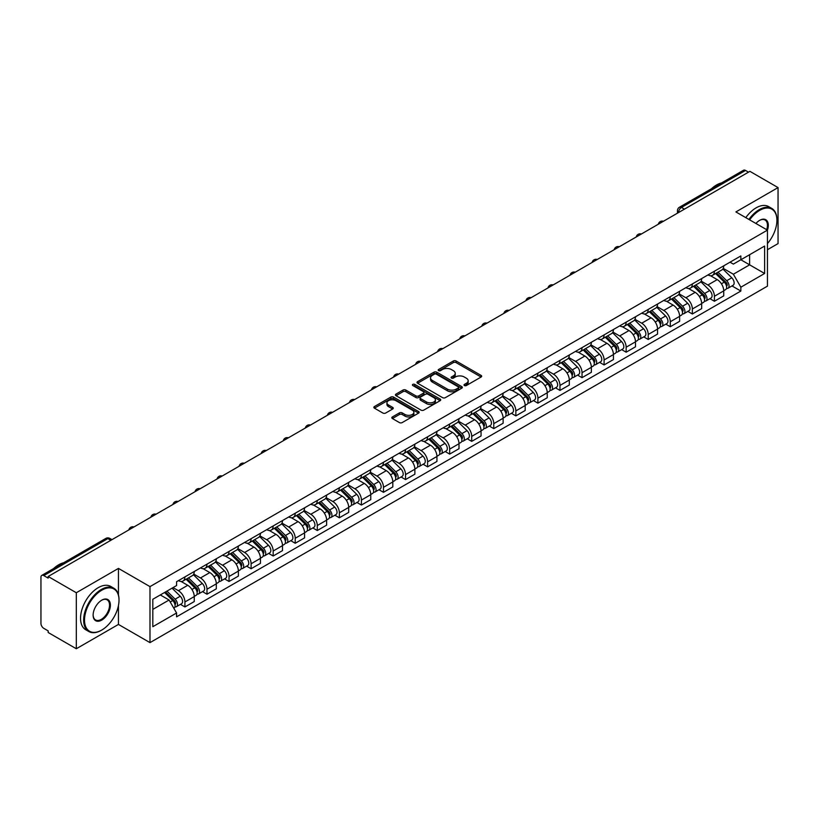<?xml version="1.0" encoding="UTF-8"?>
<svg xmlns="http://www.w3.org/2000/svg" width="819" height="819" viewBox="0 0 819 819"><rect width="100%" height="100%" fill="white"/><g stroke="black" fill="none" stroke-linecap="round" stroke-linejoin="round"><path stroke-width="1.23" d="M464.414 385.534A1.372 0.788 0 0 0 466.359 385.534L481.101 377.016A1.966 1.136 0 0 0 481.685 376.218A1.966 1.136 0 0 0 481.101 375.419L456.122 360.995A1.966 1.136 0 0 0 453.337 360.995L438.595 369.502A1.372 0.788 0 0 0 438.185 370.065A1.372 0.788 0 0 0 438.595 370.628A1.372 0.788 0 0 0 440.54 370.628L442.444 369.523A6.286 3.624 0 0 1 451.33 369.523L453.409 370.731A6.286 3.624 0 0 1 455.251 373.29A6.286 3.624 0 0 1 453.409 375.86L451.504 376.955A1.372 0.788 0 0 0 451.095 377.518A1.372 0.788 0 0 0 451.504 378.081A1.372 0.788 0 0 0 453.45 378.081L455.354 376.975A6.286 3.624 0 0 1 464.24 376.975L466.318 378.183A6.286 3.624 0 0 1 468.161 380.743A6.286 3.624 0 0 1 466.318 383.312L464.414 384.418A1.372 0.788 0 0 0 464.015 384.971A1.372 0.788 0 0 0 464.414 385.534L464.414 384.418M392.403 416.932A1.966 1.136 0 0 0 391.83 417.731A1.966 1.136 0 0 0 392.403 418.54L399.416 422.584A1.966 1.136 0 0 0 402.19 422.584L418.57 413.124A1.966 1.136 0 0 0 419.144 412.326A1.966 1.136 0 0 0 418.57 411.527L393.581 397.092A1.966 1.136 0 0 0 390.806 397.092L374.426 406.552A1.966 1.136 0 0 0 373.853 407.35A1.966 1.136 0 0 0 374.426 408.159L382.893 413.042A1.966 1.136 0 0 0 385.667 413.042L392.68 408.998A1.966 1.136 0 0 0 393.253 408.2A1.966 1.136 0 0 0 392.68 407.391L388.482 404.975A5.252 3.03 0 0 1 386.937 402.825A5.252 3.03 0 0 1 390.182 400.03A5.252 3.03 0 0 1 395.905 400.686L412.356 410.176A5.252 3.03 0 0 1 413.892 412.326A5.252 3.03 0 0 1 410.657 415.12A5.252 3.03 0 0 1 404.934 414.465L402.19 412.889A1.966 1.136 0 0 0 399.416 412.889L392.403 416.932L392.403 418.54L399.416 414.516L399.416 412.889M149.99 586.619L118.448 568.406L76.31 592.741L48.167 576.494L749.907 171.345L778.05 187.592L735.902 211.926L767.444 230.129L149.99 586.619L149.99 642.628L767.444 286.148L767.444 230.129A12.203 7.043 -60 0 0 759.663 220.331L759.663 220.331A12.203 7.043 -60 0 0 755.927 223.485M442.588 397.655A1.966 1.136 0 0 0 445.362 397.655L461.742 388.196A1.966 1.136 0 0 0 462.315 387.397A1.966 1.136 0 0 0 461.742 386.599L436.752 372.174A1.966 1.136 0 0 0 433.978 372.174L417.598 381.634A1.966 1.136 0 0 0 417.025 382.432A1.966 1.136 0 0 0 417.598 383.231L442.588 397.655M413.36 385.831A1.372 0.788 0 0 1 414.752 386.025L414.752 384.398L440.151 399.058A1.966 1.136 0 0 1 440.724 399.867A1.966 1.136 0 0 1 440.151 400.665L423.771 410.124A1.966 1.136 0 0 1 420.997 410.124L396.007 395.69L396.007 394.093A1.966 1.136 0 0 0 395.434 394.891A1.966 1.136 0 0 0 396.007 395.69M396.007 394.093L403.02 390.049A1.966 1.136 0 0 1 405.794 390.049L415.929 395.894A1.966 1.136 0 0 0 418.704 395.894L423.362 393.212A1.966 1.136 0 0 0 423.935 392.403A1.966 1.136 0 0 0 423.362 391.605L412.807 385.514A1.372 0.788 0 0 1 412.407 384.95A1.372 0.788 0 0 1 413.257 384.224A1.372 0.788 0 0 1 414.752 384.398M76.31 592.741L76.31 648.75L48.167 632.503L48.167 630.876L43.776 628.337A4.003 2.314 -120 0 1 40.95 623.443L40.95 577.231A4.003 2.314 -120 0 1 41.779 575.399L105.846 538.411A4.003 2.314 60 0 1 107.842 538.605L43.776 575.593A4.003 2.314 -120 0 0 41.779 575.399M767.444 249.723L778.05 243.601L778.05 187.592M76.31 648.75L118.448 624.426L149.99 642.628M48.167 576.494L48.167 578.122L43.776 575.593M684.428 209.152L681.459 207.432A4.003 2.314 60 0 0 679.453 207.238L743.519 170.25A4.003 2.314 60 0 1 745.525 170.444L681.459 207.432A4.003 2.314 120 0 0 678.634 212.336L678.634 212.5M748.494 172.164L745.525 170.444M714.414 271.202A9.204 5.313 60 0 1 712.499 275.327L721.836 269.942A9.204 5.313 -120 0 0 723.74 265.817M701.166 281.112L707.903 285.002A9.204 5.313 60 0 1 714.414 296.273L723.74 290.878A9.204 5.313 -120 0 0 717.239 279.617L710.554 275.757M723.74 290.878L723.74 295.864L714.414 301.249L709.93 298.669M712.499 275.327A9.204 5.313 60 0 1 707.974 274.918M714.414 296.273L714.414 301.249M692.352 283.937A9.204 5.313 60 0 1 690.437 288.073L699.774 282.678A9.204 5.313 -120 0 0 701.678 278.552M687.868 311.404L692.352 313.984L701.678 308.599L701.678 303.614A9.204 5.313 -120 0 0 695.177 292.352L688.492 288.493M690.437 288.073A9.204 5.313 60 0 1 685.912 287.653M679.105 293.847L685.841 297.737A9.204 5.313 60 0 1 692.352 309.009L692.352 313.984M670.28 296.673A9.204 5.313 60 0 1 668.376 300.808L677.712 295.413A9.204 5.313 -120 0 0 679.616 291.288M665.806 324.14L670.29 326.72L679.616 321.335L679.616 316.359A9.204 5.313 -120 0 0 673.116 305.088L666.431 301.228M668.376 300.808A9.204 5.313 60 0 1 663.851 300.389M657.043 306.582L663.779 310.473A9.204 5.313 60 0 1 670.29 321.744L670.29 326.72M648.218 309.418A9.204 5.313 60 0 1 646.314 313.544L655.65 308.159A9.204 5.313 -120 0 0 657.555 304.023M643.744 336.875L648.218 339.465L657.555 334.07L657.555 329.095A9.204 5.313 -120 0 0 651.054 317.823L644.369 313.964M646.314 313.544A9.204 5.313 60 0 1 641.789 313.124M634.981 319.318L641.717 323.208A9.204 5.313 60 0 1 648.218 334.48L648.218 339.465M626.156 322.154A9.204 5.313 60 0 1 624.252 326.279L633.589 320.894A9.204 5.313 -120 0 0 635.493 316.758M621.682 349.611L626.156 352.201L635.493 346.806L635.493 341.83A9.204 5.313 -120 0 0 628.992 330.559L622.307 326.709M624.252 326.279A9.204 5.313 60 0 1 619.727 325.87M612.919 332.064L619.655 335.954A9.204 5.313 60 0 1 626.156 347.215L626.156 352.201M604.094 334.889A9.204 5.313 60 0 1 602.19 339.015L611.527 333.63A9.204 5.313 -120 0 0 613.431 329.504M599.621 362.356L604.094 364.936L613.431 359.551L613.431 354.566A9.204 5.313 -120 0 0 606.93 343.294L600.245 339.445M602.19 339.015A9.204 5.313 60 0 1 597.665 338.605M590.847 344.799L597.594 348.689A9.204 5.313 60 0 1 604.094 359.961L604.094 364.936M582.033 347.625A9.204 5.313 60 0 1 580.128 351.76L589.465 346.365A9.204 5.313 -120 0 0 591.369 342.24M577.559 375.092L582.033 377.672L591.369 372.287L591.369 367.301A9.204 5.313 -120 0 0 584.868 356.04L578.183 352.18M580.128 351.76A9.204 5.313 60 0 1 575.603 351.341M568.785 357.534L575.532 361.425A9.204 5.313 60 0 1 582.033 372.696L582.033 377.672M559.971 360.36A9.204 5.313 60 0 1 558.067 364.496L567.403 359.101A9.204 5.313 -120 0 0 569.307 354.975M555.497 387.827L559.971 390.407L569.307 385.022L569.307 380.047A9.204 5.313 -120 0 0 562.807 368.775L556.121 364.916M558.067 364.496A9.204 5.313 60 0 1 553.542 364.076M546.723 370.27L553.47 374.16A9.204 5.313 60 0 1 559.971 385.432L559.971 390.407M537.909 373.106A9.204 5.313 60 0 1 536.005 377.231L545.341 371.846A9.204 5.313 -120 0 0 547.246 367.711M533.435 400.563L537.909 403.153L547.246 397.758L547.246 392.782A9.204 5.313 -120 0 0 540.745 381.511L534.06 377.651M536.005 377.231A9.204 5.313 60 0 1 531.48 376.812M524.662 383.005L531.408 386.896A9.204 5.313 60 0 1 537.909 398.167L537.909 403.153M515.847 385.841A9.204 5.313 60 0 1 513.943 389.967L523.28 384.582A9.204 5.313 -120 0 0 525.184 380.446M511.373 413.298L515.847 415.888L525.184 410.493L525.184 405.518A9.204 5.313 -120 0 0 518.683 394.246L511.998 390.387M513.943 389.967A9.204 5.313 60 0 1 509.418 389.557M502.6 395.741L509.346 399.641A9.204 5.313 60 0 1 515.847 410.903L515.847 415.888M493.785 398.577A9.204 5.313 60 0 1 491.881 402.702L501.218 397.317A9.204 5.313 -120 0 0 503.122 393.192M489.312 426.044L493.785 428.624L503.122 423.239L503.122 418.253A9.204 5.313 -120 0 0 496.621 406.982L489.936 403.132M491.881 402.702A9.204 5.313 60 0 1 487.356 402.293M480.538 408.486L487.285 412.377A9.204 5.313 60 0 1 493.785 423.638L493.785 428.624M471.724 411.312A9.204 5.313 60 0 1 469.819 415.448L479.156 410.053A9.204 5.313 -120 0 0 481.06 405.927M467.25 438.779L471.724 441.359L481.06 435.974L481.06 430.989A9.204 5.313 -120 0 0 474.559 419.727L467.874 415.868M469.819 415.448A9.204 5.313 60 0 1 465.294 415.028M458.476 421.222L465.223 425.112A9.204 5.313 60 0 1 471.724 436.384L471.724 441.359M449.662 424.047A9.204 5.313 60 0 1 447.758 428.183L457.094 422.788A9.204 5.313 -120 0 0 458.998 418.663M445.188 451.515L449.662 454.095L458.998 448.71L458.998 443.724A9.204 5.313 -120 0 0 452.497 432.463L445.812 428.603M447.758 428.183A9.204 5.313 60 0 1 443.233 427.764M436.414 433.957L443.161 437.848A9.204 5.313 60 0 1 449.662 449.119L449.662 454.095M427.6 436.793A9.204 5.313 60 0 1 425.696 440.919L435.032 435.534A9.204 5.313 -120 0 0 436.936 431.398M423.126 464.25L427.6 466.84L436.936 461.445L436.936 456.47A9.204 5.313 -120 0 0 430.436 445.198L423.751 441.339M425.696 440.919A9.204 5.313 60 0 1 421.171 440.499M414.353 446.693L421.099 450.583A9.204 5.313 60 0 1 427.6 461.855L427.6 466.84M405.538 449.529A9.204 5.313 60 0 1 403.634 453.654L412.971 448.269A9.204 5.313 -120 0 0 414.875 444.133M401.064 476.986L405.538 479.576L414.875 474.181L414.875 469.205A9.204 5.313 -120 0 0 408.364 457.934L401.689 454.074M403.634 453.654A9.204 5.313 60 0 1 399.109 453.245M392.291 459.428L399.037 463.329A9.204 5.313 60 0 1 405.538 474.59L405.538 479.576M383.476 462.264A9.204 5.313 60 0 1 381.572 466.39L390.909 461.005A9.204 5.313 -120 0 0 392.813 456.879M379.002 489.731L383.476 492.311L392.813 486.926L392.813 481.941A9.204 5.313 -120 0 0 386.302 470.669L379.627 466.82M381.572 466.39A9.204 5.313 60 0 1 377.047 465.98M370.229 472.174L376.975 476.064A9.204 5.313 60 0 1 383.476 487.325L383.476 492.311M361.414 475A9.204 5.313 60 0 1 359.51 479.135L368.847 473.74A9.204 5.313 -120 0 0 370.751 469.615M356.941 502.467L361.414 505.047L370.751 499.662L370.751 494.676A9.204 5.313 -120 0 0 364.24 483.415L357.565 479.555M359.51 479.135A9.204 5.313 60 0 1 354.985 478.716M348.167 484.909L354.914 488.8A9.204 5.313 60 0 1 361.414 500.071L361.414 505.047M339.353 487.735A9.204 5.313 60 0 1 337.448 491.871L346.785 486.476A9.204 5.313 -120 0 0 348.689 482.35M334.879 515.202L339.353 517.782L348.689 512.397L348.689 507.411A9.204 5.313 -120 0 0 342.178 496.15L335.503 492.291M337.448 491.871A9.204 5.313 60 0 1 332.923 491.451M326.105 497.645L332.852 501.535A9.204 5.313 60 0 1 339.353 512.807L339.353 517.782M317.291 500.481A9.204 5.313 60 0 1 315.387 504.606L324.723 499.221A9.204 5.313 -120 0 0 326.627 495.085M312.817 527.938L317.291 530.528L326.627 525.133L326.627 520.157A9.204 5.313 -120 0 0 320.116 508.886L313.442 505.026M315.387 504.606A9.204 5.313 60 0 1 310.862 504.187M304.044 510.38L310.79 514.271A9.204 5.313 60 0 1 317.291 525.542L317.291 530.528M295.229 513.216A9.204 5.313 60 0 1 293.325 517.342L302.661 511.957A9.204 5.313 -120 0 0 304.566 507.821M290.755 540.673L295.229 543.263L304.566 537.868L304.566 532.893A9.204 5.313 -120 0 0 298.055 521.621L291.38 517.762M293.325 517.342A9.204 5.313 60 0 1 288.8 516.932M281.982 523.116L288.728 527.016A9.204 5.313 60 0 1 295.229 538.278L295.229 543.263M273.167 525.952A9.204 5.313 60 0 1 271.263 530.077L280.6 524.692A9.204 5.313 -120 0 0 282.504 520.567M268.693 553.419L273.167 555.999L282.504 550.614L282.504 545.628A9.204 5.313 -120 0 0 275.993 534.357L269.318 530.507M271.263 530.077A9.204 5.313 60 0 1 266.738 529.668M259.92 535.861L266.666 539.752A9.204 5.313 60 0 1 273.167 551.013L273.167 555.999M251.105 538.687A9.204 5.313 60 0 1 249.201 542.813L258.538 537.428A9.204 5.313 -120 0 0 260.442 533.302M246.632 566.154L251.105 568.734L260.442 563.349L260.442 558.363A9.204 5.313 -120 0 0 253.931 547.102L247.256 543.243M249.201 542.813A9.204 5.313 60 0 1 244.666 542.403M237.858 548.597L244.605 552.487A9.204 5.313 60 0 1 251.105 563.759L251.105 568.734M229.044 551.422A9.204 5.313 60 0 1 227.139 555.558L236.476 550.163A9.204 5.313 -120 0 0 238.38 546.038M224.57 578.89L229.044 581.47L238.38 576.085L238.38 571.099A9.204 5.313 -120 0 0 231.869 559.838L225.194 555.978M227.139 555.558A9.204 5.313 60 0 1 222.604 555.139M215.796 561.332L222.543 565.223A9.204 5.313 60 0 1 229.044 576.494L229.044 581.47M206.982 564.158A9.204 5.313 60 0 1 205.078 568.294L214.414 562.899A9.204 5.313 -120 0 0 216.318 558.773M202.508 591.625L206.982 594.215L216.318 588.82L216.318 583.845A9.204 5.313 -120 0 0 209.807 572.573L203.132 568.714M205.078 568.294A9.204 5.313 60 0 1 200.542 567.874M193.734 574.068L200.481 577.958A9.204 5.313 60 0 1 206.982 589.23L206.982 594.215M184.92 576.904A9.204 5.313 60 0 1 183.016 581.029L192.352 575.644A9.204 5.313 -120 0 0 194.257 571.508M180.446 604.361L184.92 606.951L194.257 601.555L194.257 596.58A9.204 5.313 -120 0 0 187.746 585.309L181.071 581.449M183.016 581.029A9.204 5.313 60 0 1 178.481 580.62M173.044 587.592L178.409 590.704A9.204 5.313 60 0 1 184.92 601.965L184.92 606.951M730.036 262.182L733.363 264.097L764.618 246.058L749.62 254.709L749.62 264.834L733.363 274.222L723.228 268.376M152.815 609.397L169.083 600.01L176.576 612.991L152.815 626.709L152.815 599.273L176.576 585.554L176.576 581.715L740.857 255.937L740.857 259.766L764.618 273.485L740.857 287.203L733.363 274.222M764.618 246.058L764.618 273.485M176.576 612.991L176.576 616.83L740.857 291.042L740.857 287.203M118.448 568.406L118.448 594.881M118.448 605.558L118.448 624.426M169.083 600.01L160.309 594.942M731.991 285.933L740.857 291.042M464.957 385.729L466.318 384.94A6.286 3.624 0 0 0 468.161 382.381L468.161 380.743M455.251 373.29L455.251 374.928A6.286 3.624 0 0 1 453.409 377.487L452.047 378.276M481.081 377.037L456.122 362.622A1.966 1.136 0 0 0 453.337 362.622L439.138 370.823M461.711 388.216L436.752 373.802A1.966 1.136 0 0 0 433.978 373.802L417.618 383.251M458.271 387.96A1.372 0.788 0 0 0 458.671 387.397A1.372 0.788 0 0 0 458.271 386.834L436.332 374.17A1.372 0.788 0 0 0 434.398 374.17L432.381 375.337A6.286 3.624 0 0 0 430.538 377.897A6.286 3.624 0 0 0 432.381 380.466L447.369 389.117A6.286 3.624 0 0 0 456.255 389.117L458.271 387.96L458.271 389.588A1.372 0.788 0 0 0 458.671 389.035L458.671 387.397M430.538 377.897L430.538 379.535A6.286 3.624 0 0 0 432.381 382.104L432.381 380.466M458.271 389.588L456.255 390.755A6.286 3.624 0 0 1 447.369 390.755L432.381 382.104M396.038 395.71L403.02 391.677L403.02 390.049M423.935 392.403L423.935 394.041A1.966 1.136 0 0 1 423.362 394.84L418.704 397.532A1.966 1.136 0 0 1 415.929 397.532L405.794 391.677A1.966 1.136 0 0 0 403.02 391.677M414.752 386.025L440.131 400.675M426.443 401.965A5.252 3.03 0 0 0 432.166 402.62A5.252 3.03 0 0 0 435.411 399.826A5.252 3.03 0 0 0 433.875 397.676L428.081 394.328A1.966 1.136 0 0 0 425.296 394.328L420.649 397.02A1.966 1.136 0 0 0 420.075 397.819A1.966 1.136 0 0 0 420.649 398.618L426.443 401.965L426.443 403.603A5.252 3.03 0 0 0 432.166 404.258A5.252 3.03 0 0 0 435.411 401.453L435.411 399.826M420.075 397.819L420.075 399.447A1.966 1.136 0 0 0 420.649 400.256L420.649 398.618M426.443 403.603L420.649 400.256M413.892 412.326L413.892 413.953A5.252 3.03 0 0 1 410.657 416.758A5.252 3.03 0 0 1 404.934 416.103L402.19 414.516A1.966 1.136 0 0 0 399.416 414.516M386.937 402.825L386.937 404.463A5.252 3.03 0 0 0 388.482 406.603L388.482 404.975M392.68 407.391L392.68 408.998L388.482 406.603M418.57 411.527L418.57 413.124L393.581 398.73A1.966 1.136 0 0 0 390.806 398.73L374.447 408.169L374.426 406.552M715.601 273.546L724.293 282.125A4.996 2.887 60 0 1 725.603 289.619L723.74 290.694M717.331 275.256L721.017 277.385M716.564 272.993L726.074 282.381A2.396 1.382 60 0 1 726.709 285.974A2.396 1.382 60 0 1 726.494 286.066M717.997 272.154L726.688 280.733A4.996 2.887 60 0 1 728.009 288.227A4.996 2.887 60 0 1 726.504 288.39M722.86 268.99L731.787 277.795A4.996 2.887 60 0 1 733.107 285.288L728.009 288.227M693.539 286.281L702.221 294.86A4.996 2.887 60 0 1 703.541 302.354L701.678 303.429M695.27 287.991L698.955 290.121M694.502 285.729L704.012 295.116A2.396 1.382 60 0 1 704.647 298.71A2.396 1.382 60 0 1 704.432 298.802M695.935 284.899L704.627 293.468A4.996 2.887 60 0 1 705.947 300.962A4.996 2.887 60 0 1 704.442 301.126M700.798 281.736L709.725 290.53A4.996 2.887 60 0 1 711.035 298.024L705.947 300.962M671.467 299.017L680.159 307.596A4.996 2.887 60 0 1 681.48 315.09L679.616 316.165M673.208 300.727L676.893 302.856M672.44 298.464L681.951 307.852A2.396 1.382 60 0 1 682.585 311.455A2.396 1.382 60 0 1 682.37 311.537M673.873 297.635L682.565 306.204A4.996 2.887 60 0 1 683.885 313.708A4.996 2.887 60 0 1 682.381 313.861M678.736 294.471L687.663 303.265A4.996 2.887 60 0 1 688.974 310.759L683.885 313.708M767.444 243.591A24.396 14.087 120 0 0 776.914 220.331A24.396 14.087 120 0 0 759.663 210.37A24.396 14.087 120 0 0 749.651 219.861M748.924 219.441A25 14.435 -60 0 1 759.244 209.633A25 14.435 -60 0 1 771.744 208.395A25 14.435 -60 0 1 776.914 219.84A25 14.435 -60 0 1 776.914 220.096M766.697 229.699A11.599 6.695 120 0 0 765.038 220.004A11.599 6.695 120 0 0 759.448 220.465M711.476 188.749A25 14.435 -60 0 1 716.533 184.981A25 14.435 -60 0 1 721.58 182.913M745.812 217.639A25 14.435 -60 0 1 756.132 207.842A25 14.435 -60 0 1 768.631 206.603L771.744 208.395M101.341 630.302L101.761 630.057A24.396 14.087 120 0 0 119.011 600.173A24.396 14.087 120 0 0 101.761 590.212A24.396 14.087 120 0 0 84.511 620.096A24.396 14.087 120 0 0 101.761 630.057L101.341 630.302A25 14.435 -60 0 1 88.841 631.541A25 14.435 -60 0 1 85.002 611.506A25 14.435 -60 0 1 101.341 589.475A25 14.435 -60 0 1 113.841 588.237A25 14.435 -60 0 1 119.011 599.682A25 14.435 -60 0 1 119.011 599.928M101.761 600.173L101.761 600.173A12.203 7.043 -60 0 1 110.391 605.149A12.203 7.043 -60 0 1 101.761 620.096A12.203 7.043 -60 0 1 93.131 615.11A12.203 7.043 -60 0 1 101.761 600.173L101.761 600.173M93.141 614.864A11.599 6.695 120 0 0 95.536 619.932A11.599 6.695 120 0 0 101.341 619.359A11.599 6.695 120 0 0 108.917 609.131A11.599 6.695 120 0 0 107.135 599.846A11.599 6.695 120 0 0 101.546 600.296M53.573 568.581A25 14.435 -60 0 1 58.63 564.813A25 14.435 -60 0 1 63.677 562.745M88.841 631.541L85.729 629.739A25 14.435 -60 0 1 81.89 609.705A25 14.435 -60 0 1 98.229 587.673A25 14.435 -60 0 1 110.729 586.435L113.841 588.237M649.406 311.763L658.097 320.331A4.996 2.887 60 0 1 659.418 327.825L657.555 328.91M651.146 313.472L654.831 315.591M650.378 311.2L659.889 320.587A2.396 1.382 60 0 1 660.524 324.191A2.396 1.382 60 0 1 660.309 324.273M651.811 310.37L660.503 318.949A4.996 2.887 60 0 1 661.824 326.443A4.996 2.887 60 0 1 660.319 326.607M656.674 307.207L665.601 316.001A4.996 2.887 60 0 1 666.912 323.505L661.824 326.443M627.344 324.498L636.035 333.067A4.996 2.887 60 0 1 637.356 340.571L635.493 341.646M629.084 326.208L632.77 328.337M628.316 323.935L637.827 333.333A2.396 1.382 60 0 1 638.462 336.926A2.396 1.382 60 0 1 638.247 337.018M629.75 323.106L638.441 331.685A4.996 2.887 60 0 1 639.762 339.179A4.996 2.887 60 0 1 638.257 339.342M634.612 319.942L643.539 328.747A4.996 2.887 60 0 1 644.85 336.24L639.762 339.179M605.282 337.233L613.974 345.813A4.996 2.887 60 0 1 615.294 353.306L613.431 354.381M607.022 338.943L610.708 341.073M606.255 336.681L615.765 346.068A2.396 1.382 60 0 1 616.4 349.662A2.396 1.382 60 0 1 616.185 349.754M607.688 335.841L616.379 344.42A4.996 2.887 60 0 1 617.7 351.914A4.996 2.887 60 0 1 616.195 352.078M612.551 332.678L621.478 341.482A4.996 2.887 60 0 1 622.788 348.976L617.7 351.914M583.22 349.969L591.912 358.548A4.996 2.887 60 0 1 593.232 366.042L591.369 367.117M584.961 351.679L588.646 353.808M584.193 349.416L593.703 358.804A2.396 1.382 60 0 1 594.338 362.397A2.396 1.382 60 0 1 594.123 362.489M585.626 348.587L594.318 357.156A4.996 2.887 60 0 1 595.638 364.65A4.996 2.887 60 0 1 594.133 364.813M590.489 345.423L599.416 354.217A4.996 2.887 60 0 1 600.726 361.711L595.638 364.65M561.158 362.704L569.85 371.283A4.996 2.887 60 0 1 571.171 378.777L569.307 379.852M562.899 364.414L566.584 366.543M562.131 362.152L571.642 371.539A2.396 1.382 60 0 1 572.276 375.143A2.396 1.382 60 0 1 572.061 375.225M563.564 361.322L572.256 369.891A4.996 2.887 60 0 1 573.576 377.395A4.996 2.887 60 0 1 572.071 377.549M568.427 358.159L577.344 366.953A4.996 2.887 60 0 1 578.664 374.447L573.576 377.395M539.097 375.45L547.788 384.019A4.996 2.887 60 0 1 549.109 391.513L547.246 392.598M540.837 377.16L544.522 379.279M540.069 374.887L549.58 384.275A2.396 1.382 60 0 1 550.214 387.878A2.396 1.382 60 0 1 549.999 387.96M541.502 374.058L550.194 382.637A4.996 2.887 60 0 1 551.515 390.131A4.996 2.887 60 0 1 549.999 390.284M546.365 370.894L555.282 379.688A4.996 2.887 60 0 1 556.603 387.192L551.515 390.131M517.035 388.186L525.726 396.754A4.996 2.887 60 0 1 527.047 404.258L525.184 405.333M518.775 389.895L522.461 392.025M517.997 387.622L527.518 397.02A2.396 1.382 60 0 1 528.153 400.614A2.396 1.382 60 0 1 527.938 400.706M519.441 386.793L528.132 395.372A4.996 2.887 60 0 1 529.453 402.866A4.996 2.887 60 0 1 527.938 403.03M524.303 383.63L533.22 392.434A4.996 2.887 60 0 1 534.541 399.928L529.453 402.866M494.973 400.921L503.665 409.49A4.996 2.887 60 0 1 504.985 416.994L503.122 418.069M496.713 402.631L500.389 404.76M495.935 400.368L505.456 409.756A2.396 1.382 60 0 1 506.091 413.349A2.396 1.382 60 0 1 505.876 413.441M497.379 399.529L506.07 408.108A4.996 2.887 60 0 1 507.391 415.602A4.996 2.887 60 0 1 505.876 415.765M502.242 396.365L511.158 405.17A4.996 2.887 60 0 1 512.479 412.663L507.391 415.602M472.911 413.656L481.603 422.235A4.996 2.887 60 0 1 482.923 429.729L481.06 430.804M474.651 415.366L478.327 417.495M473.873 413.104L483.394 422.491A2.396 1.382 60 0 1 484.029 426.085A2.396 1.382 60 0 1 483.814 426.177M475.317 412.274L484.009 420.843A4.996 2.887 60 0 1 485.329 428.337A4.996 2.887 60 0 1 483.814 428.501M480.18 409.111L489.097 417.905A4.996 2.887 60 0 1 490.417 425.399L485.329 428.337M450.849 426.392L459.541 434.971A4.996 2.887 60 0 1 460.862 442.465L458.998 443.54M452.59 428.102L456.265 430.231M451.812 425.839L461.332 435.227A2.396 1.382 60 0 1 461.967 438.83A2.396 1.382 60 0 1 461.752 438.912M453.255 425.01L461.947 433.579A4.996 2.887 60 0 1 463.267 441.083A4.996 2.887 60 0 1 461.752 441.236M458.118 421.846L467.035 430.64A4.996 2.887 60 0 1 468.355 438.134L463.267 441.083M428.787 439.138L437.479 447.706A4.996 2.887 60 0 1 438.8 455.2L436.936 456.285M430.528 440.847L434.203 442.966M429.75 438.574L439.271 447.962A2.396 1.382 60 0 1 439.905 451.566A2.396 1.382 60 0 1 439.68 451.648M431.193 437.745L439.885 446.314A4.996 2.887 60 0 1 441.206 453.818A4.996 2.887 60 0 1 439.69 453.972M436.056 434.582L444.973 443.376A4.996 2.887 60 0 1 446.294 450.88L441.206 453.818M406.726 451.873L415.417 460.442A4.996 2.887 60 0 1 416.738 467.946L414.875 469.021M408.456 453.583L412.141 455.712M407.688 451.31L417.209 460.708A2.396 1.382 60 0 1 417.844 464.301A2.396 1.382 60 0 1 417.618 464.383M409.131 450.481L417.823 459.06A4.996 2.887 60 0 1 419.144 466.554A4.996 2.887 60 0 1 417.629 466.717M413.994 447.317L422.911 456.122A4.996 2.887 60 0 1 424.232 463.615L419.144 466.554M384.664 464.608L393.355 473.177A4.996 2.887 60 0 1 394.676 480.681L392.813 481.756M386.394 466.318L390.079 468.448M385.626 464.056L395.147 473.443A2.396 1.382 60 0 1 395.782 477.037A2.396 1.382 60 0 1 395.557 477.129M387.07 463.216L395.761 471.795A4.996 2.887 60 0 1 397.082 479.289A4.996 2.887 60 0 1 395.567 479.453M391.932 460.053L400.849 468.857A4.996 2.887 60 0 1 402.17 476.351L397.082 479.289M362.602 477.344L371.294 485.923A4.996 2.887 60 0 1 372.614 493.417L370.751 494.492M364.332 479.054L368.018 481.183M363.564 476.791L373.085 486.179A2.396 1.382 60 0 1 373.72 489.772A2.396 1.382 60 0 1 373.495 489.864M365.008 475.962L373.699 484.531A4.996 2.887 60 0 1 375.02 492.024A4.996 2.887 60 0 1 373.505 492.188M369.871 472.788L378.787 481.592A4.996 2.887 60 0 1 380.108 489.086L375.02 492.024M340.54 490.079L349.232 498.658A4.996 2.887 60 0 1 350.552 506.152L348.689 507.227M342.27 491.789L345.956 493.918M341.503 489.527L351.023 498.914A2.396 1.382 60 0 1 351.658 502.518A2.396 1.382 60 0 1 351.433 502.6M342.946 488.697L351.638 497.266A4.996 2.887 60 0 1 352.958 504.77A4.996 2.887 60 0 1 351.443 504.924M347.809 485.534L356.726 494.328A4.996 2.887 60 0 1 358.046 501.822L352.958 504.77M318.478 502.825L327.17 511.394A4.996 2.887 60 0 1 328.491 518.888L326.627 519.973M320.209 504.535L323.894 506.654M319.441 502.262L328.962 511.65A2.396 1.382 60 0 1 329.596 515.253A2.396 1.382 60 0 1 329.371 515.335M320.884 501.433L329.576 510.002A4.996 2.887 60 0 1 330.896 517.506A4.996 2.887 60 0 1 329.381 517.659M325.747 498.269L334.664 507.063A4.996 2.887 60 0 1 335.985 514.567L330.896 517.506M296.417 515.561L305.108 524.129A4.996 2.887 60 0 1 306.429 531.623L304.566 532.708M298.147 517.27L301.832 519.4M297.379 514.997L306.9 524.385A2.396 1.382 60 0 1 307.534 527.989A2.396 1.382 60 0 1 307.309 528.071M298.822 514.168L307.514 522.747A4.996 2.887 60 0 1 308.835 530.241A4.996 2.887 60 0 1 307.32 530.405M303.685 511.005L312.602 519.809A4.996 2.887 60 0 1 313.923 527.303L308.835 530.241M274.355 528.296L283.046 536.865A4.996 2.887 60 0 1 284.367 544.369L282.504 545.444M276.085 530.006L279.77 532.135M275.317 527.743L284.838 537.131A2.396 1.382 60 0 1 285.473 540.724A2.396 1.382 60 0 1 285.247 540.816M276.761 526.904L285.452 535.483A4.996 2.887 60 0 1 286.773 542.977A4.996 2.887 60 0 1 285.258 543.14M281.623 523.74L290.54 532.545A4.996 2.887 60 0 1 291.861 540.038L286.773 542.977M252.293 541.031L260.985 549.61A4.996 2.887 60 0 1 262.305 557.104L260.442 558.179M254.023 542.741L257.709 544.87M253.255 540.479L262.776 549.866A2.396 1.382 60 0 1 263.411 553.46A2.396 1.382 60 0 1 263.186 553.552M254.699 539.639L263.39 548.218A4.996 2.887 60 0 1 264.711 555.712A4.996 2.887 60 0 1 263.196 555.876M259.562 536.476L268.478 545.28A4.996 2.887 60 0 1 269.799 552.774L264.711 555.712M230.231 553.767L238.923 562.346A4.996 2.887 60 0 1 240.243 569.84L238.38 570.915M231.961 555.477L235.647 557.606M231.193 553.214L240.714 562.602A2.396 1.382 60 0 1 241.349 566.205A2.396 1.382 60 0 1 241.124 566.287M232.637 552.385L241.329 560.954A4.996 2.887 60 0 1 242.649 568.447A4.996 2.887 60 0 1 241.134 568.611M237.5 549.221L246.417 558.015A4.996 2.887 60 0 1 247.737 565.509L242.649 568.447M208.169 566.502L216.861 575.081A4.996 2.887 60 0 1 218.182 582.575L216.318 583.65M209.899 568.222L213.585 570.341M209.132 565.949L218.653 575.337A2.396 1.382 60 0 1 219.287 578.941A2.396 1.382 60 0 1 219.062 579.023M210.575 565.12L219.267 573.689A4.996 2.887 60 0 1 220.587 581.193A4.996 2.887 60 0 1 219.072 581.347M215.438 561.957L224.355 570.751A4.996 2.887 60 0 1 225.675 578.255L220.587 581.193M186.108 579.248L194.799 587.817A4.996 2.887 60 0 1 196.12 595.311L194.246 596.396M187.838 580.958L191.523 583.077M187.07 578.685L196.591 588.073A2.396 1.382 60 0 1 197.225 591.676A2.396 1.382 60 0 1 197 591.758M188.513 577.856L197.205 586.435A4.996 2.887 60 0 1 198.526 593.929A4.996 2.887 60 0 1 197.01 594.092M193.376 574.692L202.293 583.486A4.996 2.887 60 0 1 203.614 590.99L198.526 593.929M164.558 592.495L172.737 600.552A4.996 2.887 60 0 1 174.058 608.056L173.812 608.2M165.776 593.693L169.461 595.822M165.52 591.932L174.529 600.818A2.396 1.382 60 0 1 175.164 604.412A2.396 1.382 60 0 1 174.938 604.504M166.963 591.103L175.143 599.17A4.996 2.887 60 0 1 176.464 606.664A4.996 2.887 60 0 1 174.949 606.828M172.051 588.165L180.231 596.232A4.996 2.887 60 0 1 181.552 603.726L176.464 606.664M678.767 212.418L678.634 212.336A4.003 2.314 0 0 1 677.456 210.698L677.456 213.175M206.982 589.23L216.318 583.845M229.044 576.494L238.38 571.099M251.105 563.759L260.442 558.363M273.167 551.013L282.504 545.628M295.229 538.278L304.566 532.893M317.291 525.542L326.627 520.157M339.353 512.807L348.689 507.411M361.414 500.071L370.751 494.676M383.476 487.325L392.813 481.941M405.538 474.59L414.875 469.205M427.6 461.855L436.936 456.47M449.662 449.119L458.998 443.724M471.724 436.384L481.06 430.989M493.785 423.638L503.122 418.253M515.847 410.903L525.184 405.518M537.909 398.167L547.246 392.782M559.971 385.432L569.307 380.047M582.033 372.696L591.369 367.301M604.094 359.961L613.431 354.566M626.156 347.215L635.493 341.83M648.218 334.48L657.555 329.095M670.29 321.744L679.616 316.359M692.352 309.009L701.678 303.614M184.92 601.965L194.257 596.58M178.409 590.704L187.746 585.309M200.481 577.958L209.807 572.573M222.543 565.223L231.869 559.838M244.605 552.487L253.931 547.102M266.666 539.752L275.993 534.357M288.728 527.016L298.055 521.621M310.79 514.271L320.116 508.886M332.852 501.535L342.178 496.15M354.914 488.8L364.24 483.415M376.975 476.064L386.302 470.669M399.037 463.329L408.364 457.934M421.099 450.583L430.436 445.198M443.161 437.848L452.497 432.463M465.223 425.112L474.559 419.727M487.285 412.377L496.621 406.982M509.346 399.641L518.683 394.246M531.408 386.896L540.745 381.511M553.47 374.16L562.807 368.775M575.532 361.425L584.868 356.04M597.594 348.689L606.93 343.294M619.655 335.954L628.992 330.559M641.717 323.208L651.054 317.823M663.779 310.473L673.116 305.088M685.841 297.737L695.177 292.352M707.903 285.002L717.239 279.617M663.103 221.458A4.003 2.314 120 0 0 661.342 222.481M641.042 234.193A4.003 2.314 120 0 0 639.281 235.217M618.98 246.928A4.003 2.314 120 0 0 617.219 247.952M596.918 259.664A4.003 2.314 120 0 0 595.157 260.688M574.856 272.41A4.003 2.314 120 0 0 573.095 273.423M552.794 285.145A4.003 2.314 120 0 0 551.033 286.159M530.732 297.881A4.003 2.314 120 0 0 528.972 298.904M508.671 310.616A4.003 2.314 120 0 0 506.91 311.64M486.609 323.351A4.003 2.314 120 0 0 484.848 324.375M464.547 336.097A4.003 2.314 120 0 0 462.786 337.111M442.485 348.833A4.003 2.314 120 0 0 440.724 349.846M420.423 361.568A4.003 2.314 120 0 0 418.663 362.592M398.362 374.303A4.003 2.314 120 0 0 396.601 375.327M376.3 387.039A4.003 2.314 120 0 0 374.529 388.063M354.238 399.785A4.003 2.314 120 0 0 352.467 400.798M332.176 412.52A4.003 2.314 120 0 0 330.405 413.534M310.114 425.256A4.003 2.314 120 0 0 308.343 426.279M288.053 437.991A4.003 2.314 120 0 0 286.281 439.015M265.991 450.726A4.003 2.314 120 0 0 264.22 451.75M243.929 463.472A4.003 2.314 120 0 0 242.158 464.486M221.867 476.208A4.003 2.314 120 0 0 220.096 477.221M199.805 488.943A4.003 2.314 120 0 0 198.034 489.967M177.743 501.678A4.003 2.314 120 0 0 175.972 502.702M155.682 514.414A4.003 2.314 120 0 0 153.911 515.438M133.62 527.16A4.003 2.314 120 0 0 131.849 528.173M110.811 540.325L107.842 538.605A4.003 2.314 120 0 1 109.848 538.411A4.003 4.003 0 0 0 105.846 538.411M466.318 384.94L466.318 383.312M451.504 378.081L451.504 376.955M453.409 377.487L453.409 375.86M438.595 370.628L438.595 369.502M453.337 362.622L453.337 360.995M456.122 362.622L456.122 360.995M481.101 377.016L481.101 375.419M417.598 383.231L417.598 381.634M433.978 373.802L433.978 372.174M436.752 373.802L436.752 372.174M461.742 388.196L461.742 386.599M447.369 390.755L447.369 389.117M456.255 390.755L456.255 389.117M405.794 391.677L405.794 390.049M415.929 397.532L415.929 395.894M418.704 397.532L418.704 395.894M423.362 394.84L423.362 393.212M440.151 400.665L440.151 399.058M402.19 414.516L402.19 412.889M404.934 416.103L404.934 414.465M390.806 398.73L390.806 397.092M393.581 398.73L393.581 397.092M724.293 282.125L721.416 283.783M727.211 284.879L726.31 285.401M731.787 277.795L726.688 280.733M702.221 294.86L699.354 296.519M705.149 297.614L704.248 298.136M709.725 290.53L704.627 293.468M680.159 307.596L677.293 309.254M683.087 310.35L682.186 310.872M687.663 303.265L682.565 306.204M658.097 320.331L655.231 321.99M661.025 323.096L660.124 323.607M665.601 316.001L660.503 318.949M636.035 333.067L633.169 334.725M638.963 335.831L638.062 336.353M643.539 328.747L638.441 331.685M613.974 345.813L611.107 347.461M616.902 348.566L616.001 349.089M621.478 341.482L616.379 344.42M591.912 358.548L589.045 360.206M594.84 361.302L593.939 361.824M599.416 354.217L594.318 357.156M569.85 371.283L566.983 372.942M572.778 374.037L571.877 374.559M577.344 366.953L572.256 369.891M547.788 384.019L544.922 385.677M550.716 386.783L549.815 387.295M555.282 379.688L550.194 382.637M525.726 396.754L522.86 398.413M528.654 399.518L527.753 400.041M533.22 392.434L528.132 395.372M503.665 409.49L500.798 411.148M506.582 412.254L505.681 412.776M511.158 405.17L506.07 408.108M481.603 422.235L478.736 423.894M484.52 424.989L483.619 425.511M489.097 417.905L484.009 420.843M459.541 434.971L456.674 436.629M462.459 437.725L461.558 438.247M467.035 430.64L461.947 433.579M437.479 447.706L434.613 449.365M440.397 450.46L439.496 450.982M444.973 443.376L439.885 446.314M415.417 460.442L412.551 462.1M418.335 463.206L417.434 463.718M422.911 456.122L417.823 459.06M393.355 473.177L390.489 474.836M396.273 475.941L395.372 476.463M400.849 468.857L395.761 471.795M371.294 485.923L368.427 487.581M374.211 488.677L373.31 489.199M378.787 481.592L373.699 484.531M349.232 498.658L346.365 500.317M352.15 501.412L351.249 501.934M356.726 494.328L351.638 497.266M327.17 511.394L324.304 513.052M330.088 514.148L329.187 514.67M334.664 507.063L329.576 510.002M305.108 524.129L302.231 525.788M308.026 526.893L307.125 527.405M312.602 519.809L307.514 522.747M283.046 536.865L280.17 538.523M285.964 539.629L285.063 540.151M290.54 532.545L285.452 535.483M260.985 549.61L258.108 551.269M263.902 552.364L263.001 552.886M268.478 545.28L263.39 548.218M238.923 562.346L236.046 564.004M241.84 565.1L240.94 565.622M246.417 558.015L241.329 560.954M216.861 575.081L213.984 576.74M219.779 577.835L218.878 578.357M224.355 570.751L219.267 573.689M194.799 587.817L191.922 589.475M197.717 590.581L196.816 591.093M202.293 583.486L197.205 586.435M172.737 600.552L170.229 602.006M175.655 603.316L174.754 603.838M180.231 596.232L175.143 599.17M663.451 221.263A4.003 4.003 0 0 0 658.312 224.222M641.39 233.999A4.003 4.003 0 0 0 636.25 236.957M619.318 246.734A4.003 4.003 0 0 0 614.189 249.703M597.256 259.469A4.003 4.003 0 0 0 592.127 262.438M575.194 272.215A4.003 4.003 0 0 0 570.065 275.174M553.132 284.951A4.003 4.003 0 0 0 548.003 287.909M531.07 297.686A4.003 4.003 0 0 0 525.941 300.645M509.008 310.421A4.003 4.003 0 0 0 503.88 313.39M486.947 323.157A4.003 4.003 0 0 0 481.818 326.126M464.885 335.903A4.003 4.003 0 0 0 459.756 338.861M442.823 348.638A4.003 4.003 0 0 0 437.694 351.597M420.761 361.374A4.003 4.003 0 0 0 415.632 364.332M398.699 374.109A4.003 4.003 0 0 0 393.57 377.078M376.638 386.844A4.003 4.003 0 0 0 371.509 389.813M354.576 399.58A4.003 4.003 0 0 0 349.447 402.549M332.514 412.326A4.003 4.003 0 0 0 327.385 415.284M310.452 425.061A4.003 4.003 0 0 0 305.323 428.02M288.39 437.796A4.003 4.003 0 0 0 283.261 440.755M266.329 450.532A4.003 4.003 0 0 0 261.2 453.501M244.267 463.267A4.003 4.003 0 0 0 239.138 466.236M222.205 476.013A4.003 4.003 0 0 0 217.076 478.972M200.143 488.748A4.003 4.003 0 0 0 195.014 491.707M178.081 501.484A4.003 4.003 0 0 0 172.952 504.443M156.019 514.219A4.003 4.003 0 0 0 150.891 517.188M133.958 526.955A4.003 4.003 0 0 0 128.829 529.924M111.988 539.639L109.848 538.411M679.453 207.238A4.003 4.003 0 0 0 677.456 210.698"/></g></svg>
